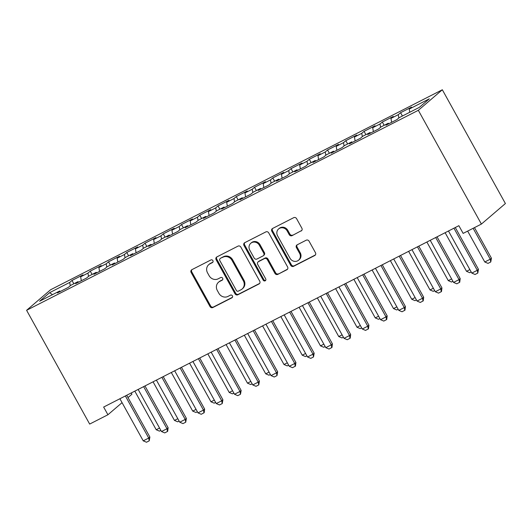 <?xml version="1.0" encoding="UTF-8"?>
<svg xmlns="http://www.w3.org/2000/svg" width="532" height="532" viewBox="0 0 532 532"><rect width="100%" height="100%" fill="white"/><g stroke="black" fill="none" stroke-linecap="round" stroke-linejoin="round"><path stroke-width="0.8" d="M212.9 260.64A1.523 1.403 -130.6 0 0 210.911 259.955L191.872 269.677A2.175 2.002 -130.6 0 0 191.128 272.484L210.014 306.552A2.175 2.002 -130.6 0 0 212.853 307.536L231.892 297.814A1.523 1.403 -130.6 0 0 232.411 295.845A1.523 1.403 -130.6 0 0 230.423 295.16L227.962 296.424A6.949 6.411 -130.6 0 1 218.871 293.292L217.295 290.452A6.949 6.411 -130.6 0 1 218.512 282.246A6.949 6.411 -130.6 0 1 219.669 281.468L222.137 280.211A1.523 1.403 -130.6 0 0 222.655 278.243A1.523 1.403 -130.6 0 0 220.667 277.558L218.206 278.815A6.949 6.411 -130.6 0 1 209.109 275.689L207.54 272.85A6.949 6.411 -130.6 0 1 208.75 264.643A6.949 6.411 -130.6 0 1 209.914 263.865L212.381 262.608A1.523 1.403 -130.6 0 0 212.9 260.64M301.132 231.014A2.175 2.002 -130.6 0 0 301.87 228.208L296.577 218.652A2.175 2.002 -130.6 0 0 293.731 217.668L272.59 228.467A2.175 2.002 -130.6 0 0 271.845 231.274L290.731 265.342A2.175 2.002 -130.6 0 0 293.578 266.319L314.718 255.526A2.175 2.002 -130.6 0 0 315.463 252.72L309.059 241.176A2.175 2.002 -130.6 0 0 306.219 240.198L297.169 244.813A2.175 2.002 -130.6 0 0 296.43 247.626L299.602 253.352A5.812 5.36 -130.6 0 1 298.585 260.208A5.812 5.36 -130.6 0 1 290.013 258.246L277.584 235.816A5.812 5.36 -130.6 0 1 278.595 228.953A5.812 5.36 -130.6 0 1 287.167 230.921L289.242 234.659A2.175 2.002 -130.6 0 0 292.081 235.636L301.777 230.462A2.175 2.002 -130.6 0 0 301.784 230.456L292.081 235.636M481.4 224.078L418.332 110.304L442.331 89.762L505.4 203.537L481.4 224.078L463.146 233.402L458.87 225.688L103.647 407.047L107.923 414.754L122.061 402.651M107.923 414.754L89.669 424.077L26.6 310.302L418.332 110.304M240.85 247.101A2.175 2.002 -130.6 0 0 238.01 246.123L216.87 256.916A2.175 2.002 -130.6 0 0 216.125 259.722L235.011 293.79A2.175 2.002 -130.6 0 0 237.851 294.775L258.991 283.975A2.175 2.002 -130.6 0 0 259.736 281.169L240.85 247.101M244.727 242.692L265.874 231.899A2.175 2.002 -130.6 0 1 268.713 232.876L287.599 266.944A2.175 2.002 -130.6 0 1 286.854 269.751L277.81 274.372A2.175 2.002 -130.6 0 1 274.964 273.395L267.31 259.576A2.175 2.002 -130.6 0 0 264.464 258.599L258.466 261.664A2.175 2.002 -130.6 0 0 257.721 264.471L265.694 278.854A1.523 1.403 -130.6 0 1 265.428 280.65A1.523 1.403 -130.6 0 1 263.187 280.138L243.988 245.498A2.175 2.002 -130.6 0 1 244.727 242.692A2.175 2.002 -130.6 0 0 244.634 244.939L243.988 245.498M442.331 89.762L50.6 289.76L26.6 310.302M73.835 283.762L72 280.457L69.699 282.425L49.622 292.68L39.627 301.232L59.71 290.977L57.409 292.946L68.362 287.36L70.663 285.385L77.965 281.661L75.657 283.629L86.61 278.037L88.917 276.068L96.219 272.337L93.911 274.312L104.864 268.72L107.171 266.745L114.473 263.021L112.166 264.989L123.118 259.397L125.426 257.428L132.727 253.698L130.42 255.673L141.372 250.08L143.68 248.105L150.982 244.381L148.674 246.349L159.627 240.757L161.934 238.788L169.236 235.058L166.928 237.033L177.881 231.44L180.188 229.472L187.49 225.741L185.183 227.709L196.135 222.123L198.443 220.148L205.744 216.424L203.437 218.393L214.389 212.8L216.697 210.832L223.999 207.101L221.691 209.076L232.644 203.483L234.945 201.508L242.246 197.784L239.945 199.753L250.898 194.16L253.199 192.192L260.5 188.461L258.2 190.436L269.152 184.843L271.453 182.868L278.755 179.144L276.454 181.113L287.406 175.52L289.707 173.552L297.009 169.821L294.708 171.796L305.661 166.203L307.962 164.235L315.263 160.504L312.962 162.473L323.915 156.887L326.216 154.912L333.517 151.188L331.217 153.156L342.169 147.564L344.47 145.595L351.772 141.864L349.471 143.84L360.423 138.247L362.724 136.272L370.026 132.548L367.725 134.516L378.678 128.924L380.978 126.955L388.28 123.225L385.979 125.2L396.932 119.607L399.233 117.639L419.316 107.384L429.304 98.832L409.221 109.087L409.76 112.259M72 280.457L82.952 274.864L80.651 276.833L87.953 273.109L88.511 276.414M92.089 274.445L90.254 271.134L87.953 273.109M90.254 271.134L101.206 265.548L98.905 267.516L106.207 263.786L106.766 267.091M110.343 265.129L108.508 261.817L106.207 263.786M108.508 261.817L119.461 256.225L117.16 258.2L124.461 254.469L125.02 257.774M128.598 255.806L126.762 252.501L124.461 254.469M126.762 252.501L137.715 246.908L135.414 248.876L142.716 245.152L143.274 248.451M146.852 246.489L145.017 243.177L142.716 245.152M145.017 243.177L155.969 237.585L153.668 239.56L160.97 235.829L161.529 239.134M165.106 237.166L163.271 233.861L160.97 235.829M163.271 233.861L174.223 228.268L171.922 230.236L179.224 226.512L179.783 229.817M183.36 227.849L181.525 224.537L179.224 226.512M181.525 224.537L192.478 218.951L190.177 220.92L197.478 217.189L198.037 220.494M201.615 218.526L199.779 215.221L197.478 217.189M199.779 215.221L210.732 209.628L208.431 211.596L215.733 207.872L216.291 211.177M219.869 209.209L218.034 205.904L215.733 207.872M218.034 205.904L228.986 200.311L226.685 202.28L233.987 198.549L234.546 201.854M238.123 199.892L236.288 196.581L233.987 198.549M236.288 196.581L247.24 190.988L244.939 192.963L252.241 189.232L252.8 192.537M256.377 190.569L254.542 187.264L252.241 189.232M254.542 187.264L265.495 181.671L263.194 183.64L270.495 179.916L271.054 183.214M274.632 181.252L272.796 177.941L270.495 179.916M272.796 177.941L283.749 172.348L281.448 174.323L288.75 170.592L289.308 173.898M292.886 171.929L291.051 168.624L288.75 170.592M291.051 168.624L302.003 163.031L299.702 165L307.004 161.276L307.562 164.581M311.14 162.612L309.305 159.301L307.004 161.276M309.305 159.301L320.257 153.715L317.956 155.683L325.258 151.953L325.817 155.258M329.394 153.289L327.559 149.984L325.258 151.953M327.559 149.984L338.512 144.391L336.211 146.36L343.512 142.636L344.071 145.941M347.649 143.972L345.813 140.667L343.512 142.636M345.813 140.667L356.766 135.075L354.465 137.043L361.767 133.313L362.325 136.618M365.903 134.656L364.068 131.344L361.767 133.313M364.068 131.344L375.02 125.752L372.713 127.727L380.014 123.996L380.579 127.301M384.157 125.333L382.322 122.028L380.014 123.996M382.322 122.028L393.274 116.435L390.967 118.403L398.269 114.679L398.827 117.978M402.411 116.016L400.576 112.704L398.269 114.679M400.576 112.704L411.529 107.112L409.221 109.087M388.28 123.225L388.885 123.71M370.026 132.548L370.631 133.033M390.967 118.403L391.632 122.313M351.772 141.864L352.384 142.35M372.713 127.727L373.378 131.63M333.517 151.188L334.129 151.673M354.465 137.043L355.123 140.953M315.263 160.504L315.875 160.99M336.211 146.36L336.869 150.27M297.009 169.821L297.621 170.307M317.956 155.683L318.615 159.587M278.755 179.144L279.367 179.63M299.702 165L300.361 168.91M260.5 188.461L261.112 188.946M281.448 174.323L282.106 178.227M242.246 197.784L242.858 198.27M263.194 183.64L263.852 187.55M223.999 207.101L224.604 207.586M244.939 192.963L245.598 196.867M205.744 216.424L206.35 216.91M226.685 202.28L227.344 206.19M187.49 225.741L188.095 226.226M208.431 211.596L209.089 215.507M169.236 235.058L169.841 235.543M190.177 220.92L190.835 224.823M150.982 244.381L151.587 244.866M171.922 230.236L172.581 234.147M132.727 253.698L133.333 254.183M153.668 239.56L154.327 243.463M114.473 263.021L115.078 263.506M135.414 248.876L136.072 252.786M96.219 272.337L96.824 272.823M117.16 258.2L117.818 262.103M77.965 281.661L78.57 282.146M98.905 267.516L99.564 271.426M59.71 290.977L60.316 291.463M80.651 276.833L81.31 280.743M131.231 392.962L131.923 394.212L127.999 397.577M49.622 292.68L52.488 294.662M69.699 282.425L70.257 285.731M212.906 262.116L210.566 263.307A6.949 6.411 -130.6 0 0 209.402 264.085L208.75 264.643M218.512 282.246L219.157 281.687A6.949 6.411 -130.6 0 1 220.321 280.909L222.662 279.719M191.866 269.677A2.175 2.002 -130.6 0 0 191.779 271.925L210.665 306A2.175 2.002 -130.6 0 0 213.505 306.977L232.418 297.322M216.863 256.916A2.175 2.002 -130.6 0 0 216.77 259.164L235.656 293.238A2.175 2.002 -130.6 0 0 238.502 294.216L259.643 283.423A2.175 2.002 -130.6 0 0 259.649 283.416L258.991 283.975M220.308 258.559A1.523 1.403 -130.6 0 0 219.789 260.52L236.368 290.432A1.523 1.403 -130.6 0 0 238.356 291.117L240.949 289.787A6.949 6.411 -130.6 0 0 242.113 289.009A6.949 6.411 -130.6 0 0 243.33 280.803L231.999 260.361A6.949 6.411 -130.6 0 0 222.901 257.229L220.953 258A1.523 1.403 -130.6 0 0 220.7 258.173L220.055 258.732M242.113 289.009L242.758 288.457A6.949 6.411 -130.6 0 0 243.975 280.251L243.33 280.803M220.953 258L223.553 256.677A6.949 6.411 -130.6 0 1 232.644 259.809L243.975 280.251M286.854 269.751L287.506 269.199A2.175 2.002 -130.6 0 0 287.513 269.192L277.81 274.372M258.1 261.904L258.752 261.352A2.175 2.002 -130.6 0 1 259.111 261.106L265.116 258.04A2.175 2.002 -130.6 0 1 267.955 259.024L275.616 272.836A2.175 2.002 -130.6 0 0 278.455 273.82M244.634 244.939L263.839 279.579A1.523 1.403 -130.6 0 0 265.707 280.317M259.357 245.239A5.812 5.36 -130.6 0 0 250.791 243.27A5.812 5.36 -130.6 0 0 249.774 250.133L254.156 258.033A2.175 2.002 -130.6 0 0 256.996 259.011L262.994 255.945A2.175 2.002 -130.6 0 0 263.739 253.139L259.357 245.239L260.008 244.68A5.812 5.36 -130.6 0 0 251.437 242.718L250.791 243.27M263.36 255.706L264.012 255.147A2.175 2.002 -130.6 0 0 264.391 252.587L263.739 253.139M260.008 244.68L264.391 252.587M278.595 228.953L279.247 228.394A5.812 5.36 -130.6 0 1 287.819 230.363L289.887 234.1A2.175 2.002 -130.6 0 0 292.733 235.078M298.585 260.208L299.237 259.656A5.812 5.36 -130.6 0 0 300.248 252.793L299.602 253.352M297.162 244.82A2.175 2.002 -130.6 0 0 297.075 247.067L300.248 252.793M272.584 228.467A2.175 2.002 -130.6 0 0 272.497 230.715L291.383 264.79A2.175 2.002 -130.6 0 0 294.223 265.767L315.363 254.974A2.175 2.002 -130.6 0 0 315.37 254.968L314.718 255.526M160.87 430.408L159.454 431.133L156.209 429.743L159.553 428.034M134.809 391.133L156.209 429.743M125.372 395.948L148.714 438.049L149.878 437.051L149.219 440.842L146.48 442.238L143.234 440.848L119.9 398.747M126.716 395.263L149.878 437.051M143.234 440.848L148.714 438.049L149.219 440.842M179.124 421.091L177.708 421.816L174.463 420.42L177.808 418.717M153.063 381.816L174.463 420.42M197.379 411.775L195.962 412.493L192.717 411.103L196.062 409.394M171.317 372.493L192.717 411.103M143.627 386.631L166.968 428.732L168.132 427.735L167.666 431.352L164.734 432.922L161.489 431.525L138.154 389.424M144.97 385.946L168.132 427.735M161.489 431.525L166.968 428.732L167.474 431.519M161.881 377.308L185.222 419.409L186.386 418.411L185.728 422.202L182.988 423.598L179.743 422.209L156.408 380.107M163.224 376.623L186.386 418.411M179.743 422.209L185.222 419.409L185.728 422.202M215.633 402.451L214.216 403.176L210.971 401.786L214.316 400.077M189.572 363.176L210.971 401.786M233.887 393.135L232.471 393.853L229.226 392.463L232.57 390.754M207.826 353.853L229.226 392.463M180.135 367.991L203.47 410.092L204.64 409.095L204.175 412.712L201.242 414.282L197.997 412.885L174.662 370.784M181.478 367.306L204.64 409.095M197.997 412.885L203.47 410.092L203.982 412.879M198.389 358.674L221.724 400.776L222.895 399.771L222.236 403.562L219.497 404.958L216.251 403.569L192.917 361.467M199.733 357.989L222.895 399.771M216.251 403.569L221.724 400.776L222.236 403.562M252.141 383.811L250.725 384.536L247.48 383.146L250.825 381.437M226.08 344.537L247.48 383.146M216.644 349.351L239.979 391.452L241.149 390.455L240.491 394.245L237.751 395.642L234.506 394.252L211.171 352.151M217.987 348.666L241.149 390.455M234.506 394.252L239.979 391.452L240.491 394.245M270.396 374.495L268.979 375.22L265.734 373.823L269.079 372.121M244.334 335.22L265.734 373.823M234.898 340.034L258.233 382.136L259.403 381.131L258.745 384.922L256.005 386.318L252.76 384.929L229.425 342.827M236.241 339.35L259.403 381.131M252.76 384.929L258.233 382.136L258.745 384.922M288.65 365.171L287.233 365.896L283.988 364.506L287.333 362.797M262.589 325.897L283.988 364.506M253.152 330.711L276.487 372.812L277.657 371.815L276.999 375.605L274.259 377.002L271.014 375.612L247.679 333.511M254.495 330.026L277.657 371.815M271.014 375.612L276.487 372.812L276.999 375.605M306.904 355.855L305.488 356.58L302.243 355.183L305.587 353.481M280.843 316.58L302.243 355.183M271.406 321.395L294.741 363.496L295.912 362.498L295.446 366.116L292.514 367.685L289.268 366.289L265.933 324.188M272.75 320.71L295.912 362.498M289.268 366.289L294.741 363.496L295.253 366.282M325.158 346.538L323.742 347.256L320.497 345.867L323.842 344.157M299.097 307.257L320.497 345.867M289.661 312.071L312.996 354.172L314.166 353.175L313.508 356.965L310.768 358.362L307.523 356.972L284.181 314.871M291.004 311.386L314.166 353.175M307.523 356.972L312.996 354.172L313.508 356.965M343.413 337.215L341.996 337.94L338.751 336.55L342.096 334.841M317.351 297.94L338.751 336.55M307.915 302.755L331.25 344.856L332.42 343.858L331.955 347.476L329.022 349.045L325.777 347.649L302.435 305.548M309.258 302.07L332.42 343.858M325.777 347.649L331.25 344.856L331.755 347.642M361.667 327.898L360.25 328.616L357.005 327.227L360.35 325.518M335.599 288.617L357.005 327.227M326.169 293.438L349.504 335.539L350.674 334.535L350.209 338.159L347.276 339.722L344.031 338.332L320.69 296.231M327.513 292.753L350.674 334.535M344.031 338.332L349.504 335.539L350.009 338.325M379.921 318.575L378.505 319.3L375.26 317.91L378.604 316.201M353.853 279.3L375.26 317.91M344.423 284.115L367.758 326.216L368.929 325.218L368.463 328.843L365.531 330.405L362.285 329.015L338.944 286.914M345.767 283.43L368.929 325.218M362.285 329.015L367.758 326.216L368.264 329.009M398.175 309.258L396.759 309.983L393.514 308.587L396.859 306.884M372.107 269.983L393.514 308.587M362.678 274.798L386.013 316.899L387.183 315.895L386.717 319.519L383.785 321.082L380.54 319.692L357.198 277.591M364.021 274.113L387.183 315.895M380.54 319.692L386.013 316.899L386.518 319.685M416.43 299.935L415.013 300.66L411.768 299.27L415.113 297.561M390.362 260.66L411.768 299.27M380.932 265.475L404.267 307.576L405.437 306.578L404.972 310.203L402.039 311.765L398.794 310.375L375.452 268.274M382.275 264.79L405.437 306.578M398.794 310.375L404.267 307.576L404.772 310.369M434.684 290.618L433.267 291.343L430.022 289.953L433.361 288.244M408.616 251.343L430.022 289.953M399.186 256.158L422.521 298.259L423.691 297.262L423.226 300.879L420.293 302.449L417.048 301.052L393.707 258.951M400.529 255.473L423.691 297.262M417.048 301.052L422.521 298.259L423.026 301.046M452.932 281.302L451.522 282.02L448.277 280.63L451.615 278.921M426.87 242.02L448.277 280.63M417.44 246.835L440.775 288.936L441.946 287.938L441.48 291.563L438.548 293.125L435.302 291.736L411.961 249.634M418.784 246.15L441.946 287.938M435.302 291.736L440.775 288.936L441.281 291.729M471.186 271.978L469.769 272.703L466.524 271.313L469.869 269.604M445.124 232.703L466.524 271.313M435.695 237.518L459.03 279.619L460.2 278.622L459.734 282.239L456.795 283.809L453.55 282.412L430.215 240.311M437.031 236.833L460.2 278.622M453.55 282.412L459.03 279.619L459.535 282.406M467.655 231.094L484.778 261.99L490.258 259.197L473.134 228.301M491.428 258.2L490.763 261.983L490.258 259.197L491.428 258.2L474.471 227.616M490.763 261.983L488.024 263.387L484.778 261.99M453.949 228.201L477.284 270.303L478.454 269.298L477.789 273.089L475.049 274.485L471.804 273.096L448.469 230.994M455.286 227.516L478.454 269.298M471.804 273.096L477.284 270.303L477.789 273.089M210.566 263.307L209.914 263.865M222.595 279.812L222.137 280.211M220.321 280.909L219.669 281.468M232.358 297.421L231.892 297.814M213.505 306.977L212.853 307.536M210.665 306L210.014 306.552M191.779 271.925L191.128 272.484M212.84 262.21L212.381 262.608M238.502 294.216L237.851 294.775M235.656 293.238L235.011 293.79M216.77 259.164L216.125 259.722M232.644 259.809L231.999 260.361M223.553 256.677L222.901 257.229M275.616 272.836L274.964 273.395M267.955 259.024L267.31 259.576M265.116 258.04L264.464 258.599M259.111 261.106L258.466 261.664M263.839 279.579L263.187 280.138M289.887 234.1L289.242 234.659M287.819 230.363L287.167 230.921M297.075 247.067L296.43 247.626M294.223 265.767L293.578 266.319M291.383 264.79L290.731 265.342M272.497 230.715L271.845 231.274"/></g></svg>
